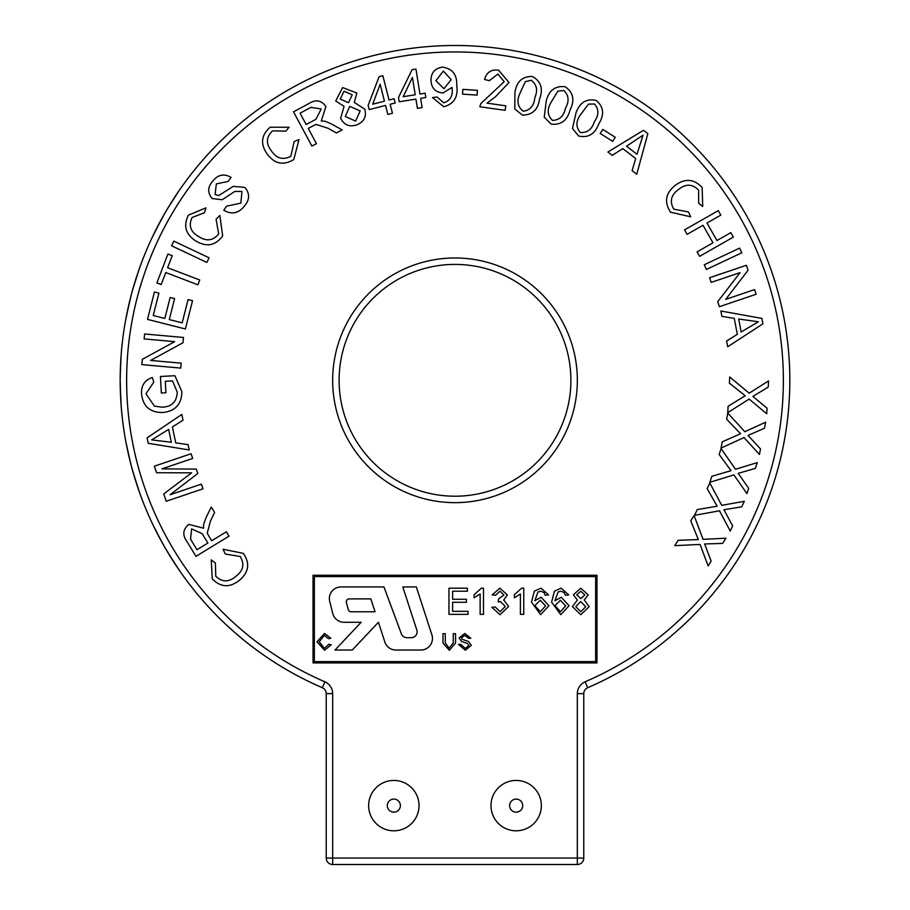 <?xml version="1.0" encoding="UTF-8"?>
<svg xmlns="http://www.w3.org/2000/svg" width="910" height="910" viewBox="0 0 910 910"><rect width="100%" height="100%" fill="white"/><g stroke="black" fill="none" stroke-linecap="round" stroke-linejoin="round"><path stroke-width="1.36" d="M349.212 598.894A2.901 2.901 0 0 0 346.403 602.545L348.268 609.609A2.901 2.901 0 0 0 351.078 611.77L375.034 611.77L370.848 598.894L349.212 598.894M329.363 598.553A11.625 11.625 0 0 0 329.716 601.396L332.764 613.499A11.625 11.625 0 0 0 344.037 622.281L361.168 622.281L334.982 650.036L352.261 650.036L378.446 622.281L384.862 642.016A11.625 11.625 0 0 0 395.918 650.036L420.841 650.036A11.625 11.625 0 0 0 431.897 634.827L416.325 586.927L402.8 586.927L416.825 630.061A5.813 5.813 0 0 1 411.297 637.671L406.85 637.671A5.813 5.813 0 0 1 401.401 633.883L383.952 586.927L340.988 586.927A11.625 11.625 0 0 0 329.363 598.553M522.704 805.623A6.541 6.541 0 0 0 516.163 799.082A6.541 6.541 0 0 0 509.623 805.623A6.541 6.541 0 0 0 516.163 812.164A6.541 6.541 0 0 0 522.704 805.623M400.377 805.623A6.541 6.541 0 0 0 393.837 799.082A6.541 6.541 0 0 0 387.296 805.623A6.541 6.541 0 0 0 393.837 812.164A6.541 6.541 0 0 0 400.377 805.623M541.348 805.623A25.184 25.184 0 0 0 516.163 780.439A25.184 25.184 0 0 0 490.979 805.623A25.184 25.184 0 0 0 516.163 830.807A25.184 25.184 0 0 0 541.348 805.623M419.021 805.623A25.184 25.184 0 0 0 393.837 780.439A25.184 25.184 0 0 0 368.652 805.623A25.184 25.184 0 0 0 393.837 830.807A25.184 25.184 0 0 0 419.021 805.623M570.9 380.312A115.9 115.9 0 0 0 455 264.412A115.9 115.9 0 0 0 339.1 380.312A115.9 115.9 0 0 0 455 496.212A115.9 115.9 0 0 0 570.9 380.312A115.9 115.9 0 0 1 455 496.212A115.9 115.9 0 0 1 339.1 380.312M120.734 399.388L120.188 380.312A334.812 334.812 0 0 0 322.333 687.721A6.438 6.438 0 0 1 326.224 693.636A6.438 6.438 0 0 0 322.333 687.721A334.812 334.812 0 0 1 455 45.5A334.812 334.812 0 0 1 587.667 687.721A6.438 6.438 0 0 0 583.776 693.636L583.776 858.062A6.438 6.438 0 0 1 577.338 864.5L332.662 864.5A6.438 6.438 0 0 1 326.224 858.062L326.224 693.636L332.662 693.636A12.877 12.877 0 0 0 324.893 681.806A328.373 328.373 0 0 1 455 51.938A328.373 328.373 0 0 1 585.107 681.806A12.877 12.877 0 0 0 577.338 693.636L583.776 693.636M130.005 299.822L125.682 319.876M131.381 294.442L127.184 312.232M136.568 276.879L132.075 291.894M139.014 269.61L132.837 289.175M161.912 218.445L152.55 236.702A334.812 334.812 0 0 0 151.14 239.705M164.642 213.611L155.974 229.707M174.185 197.982L165.961 211.325M180.316 188.87A334.812 334.812 0 0 0 178.44 191.6L167.394 208.89M120.643 362.817L120.188 378.48M121.132 355.162L120.222 375.659M120.245 386.67L121.269 407.168M168.282 553.2L179.406 570.433M165.449 548.423L175.061 563.972M156.691 532.339L164.141 546.136M153.289 525.468L162.742 543.668M133.304 473.098L139.594 492.628M131.813 467.751L137.057 485.257M127.514 449.95L131.131 465.203M126.001 442.431L130.426 462.462M138.286 293.555L137.819 295.318M313.04 575.256L313.04 662.912L596.96 662.912L596.96 575.256L313.04 575.256M314.348 661.604L595.652 661.604L595.652 576.565L314.348 576.565L314.348 661.604M324.324 648.364L328.92 644.269L331.217 644.803L324.54 650.252L316.964 641.743L324.495 633.474L330.808 638.229L328.499 638.729L324.392 635.362L319.274 641.732L324.324 648.364M453.248 642.983L453.248 633.69L455.557 633.69L455.557 643.097L449.312 650.252L442.977 643.097L442.977 633.69L445.286 633.69L445.286 642.983L449.13 648.159L453.248 642.983M465.34 650.252L458.492 644.382L460.801 644.382L465.249 648.364L468.98 645.509L467.239 643.302L461.541 641.493L459.129 637.956L464.805 633.474L470.868 638.297L468.559 638.297L464.896 635.362L461.427 637.808L462.018 639.252L468.445 641.448L471.289 645.395L465.34 650.252M468.07 614.364L448.948 614.364L448.948 588.19L467.399 588.19L467.399 591.216L452.634 591.216L452.634 599.258L466.386 599.258L466.386 602.284L452.634 602.284L452.634 611.338L468.07 611.338L468.07 614.364M483.494 588.19L483.494 614.364L480.139 614.364L480.139 593.968L474.11 597.824L474.11 594.731L481.333 588.19L483.494 588.19M500.022 614.694L491.889 607.311L495.245 606.981L500.147 611.679L505.3 606.458L500.398 601.59L498.225 601.942L498.578 598.928L503.958 594.958L499.977 591.216L495.575 595.231L492.219 594.901L499.874 588.19L507.314 594.844L503.742 600.031L508.656 606.481L500.022 614.694M523.75 588.19L523.75 614.364L520.395 614.364L520.395 593.968L514.366 597.824L514.366 594.731L521.589 588.19L523.75 588.19M541.029 588.19L548.582 594.901L545.226 595.231L544.009 592.558L540.802 591.216L537.947 591.989L534.83 600.702L541.188 597.244L548.912 605.741L540.642 614.694L531.474 602.113L534.318 591.159L541.029 588.19M534.83 605.673L540.381 611.679L545.556 605.844L540.256 600.27L534.83 605.673M561.151 588.19L568.704 594.901L565.349 595.231L564.143 592.558L560.935 591.216L558.08 591.989L554.952 600.702L561.311 597.244L569.046 605.741L560.776 614.694L551.596 602.113L554.452 591.159L561.151 588.19M554.952 605.673L560.514 611.679L565.69 605.844L560.378 600.27L554.952 605.673M572.401 606.652L577.372 600.009L573.402 594.787L580.739 588.19L588.167 594.878L584.288 600.009L589.168 606.742L580.785 614.694L572.401 606.652M576.758 594.81L580.819 598.587L584.812 594.969L580.785 591.216L576.758 594.81M575.757 606.595L580.808 611.679L585.812 606.697L580.716 601.612L575.757 606.595M690.758 520.816L694.114 515.606L703.032 539.312L725.93 538.242L722.608 543.407L704.636 543.975L711.154 561.186L708.105 565.906L700.074 544.43L674.742 545.659L678.2 540.301L698.334 539.573L690.758 520.816M707.172 488.613L709.823 483.005L721.744 505.334L744.312 501.285L741.684 506.836L723.951 509.748L732.652 525.946L730.252 531.03L719.491 510.794L694.546 515.333L697.276 509.566L717.125 506.21L707.172 488.613M719.15 454.465L721.107 448.63L735.496 469.241L757.279 462.61L755.345 468.4L738.192 473.359L748.68 488.317L746.905 493.607L733.904 474.906L709.834 482.311L711.847 476.305L731.037 470.652L719.15 454.465M726.601 419.18L727.772 413.095L744.835 431.715L765.64 422.195L764.48 428.223L748.054 435.435L760.487 448.937L759.44 454.443L744.005 437.551L721.027 448.118L722.233 441.873L740.592 433.695L726.601 419.18M729.365 383.155L729.718 376.967L749.18 393.165L768.563 380.915L768.233 387.057L752.877 396.43L767.05 408.18L766.732 413.788L749.146 399.08L727.727 412.674L728.08 406.304L745.222 395.725L729.365 383.155M721.892 316.373L720.868 311.004L761.875 318.386L762.921 323.835L727.693 346.755L726.589 341L737.316 334.334L734.268 318.352L721.892 316.373M738.658 319.023L741.138 331.991L758.36 321.753L738.658 319.023M711.176 282.396L709.595 277.732L746.359 265.288L748.043 270.281L725.725 299.367L754.572 289.596L756.153 294.248L719.401 306.693L717.717 301.711L740.069 272.625L711.176 282.396M706.456 269.44L704.249 264.753L739.625 248.112L741.821 252.787L706.456 269.44M687.095 234.336L684.547 229.866L718.274 210.642L720.822 215.113L706.979 223.007L716.966 240.536L730.821 232.642L733.358 237.1L699.631 256.336L697.083 251.877L712.985 242.811L702.998 225.27L687.095 234.336M673.775 209.163L688.54 211.973L690.69 216.807L670.59 212.212C663.947 202.111 665.517 193.148 675.3 185.321C685.003 178.11 693.943 178.826 702.133 187.494L702.725 206.49L698.664 203.26L698.618 190.122C692.408 183.843 685.731 183.627 678.587 189.473C671.011 194.888 669.407 201.451 673.775 209.163M612.225 155.36L607.891 152.027L643.461 130.312L647.863 133.69L636.738 174.231L632.097 170.659L635.692 158.545L622.804 148.626L612.225 155.36M626.535 146.214L636.977 154.256L643.074 135.169L626.535 146.214M612.68 141.346L600.236 133.474L602.807 129.402L615.262 137.274L612.68 141.346M572.492 128.469L576.075 112.612C579.875 102.386 586.597 98.337 596.243 100.475C603.762 106.868 604.604 114.671 598.757 123.874C594.969 134.1 588.247 138.138 578.612 136.011L572.492 128.469M580.455 114.796C575.825 121.326 575.791 127.229 580.352 132.496C587.291 132.928 591.966 129.334 594.366 121.701C599.03 115.138 599.053 109.234 594.435 103.979L588.497 104.138L580.455 114.796M544.26 117.174L546.227 100.953C548.992 90.329 555.305 85.597 565.178 86.757C573.357 92.399 574.984 100.123 570.07 109.905C567.305 120.518 561.004 125.25 551.141 124.09L544.26 117.174M550.846 102.694C546.876 109.689 547.445 115.593 552.529 120.393C559.525 120.12 563.825 116.048 565.451 108.176C569.444 101.147 568.864 95.243 563.722 90.454L557.796 91.216L550.846 102.694M514.764 108.95L514.935 92.627C516.505 81.763 522.26 76.36 532.191 76.429C540.938 81.138 543.407 88.634 539.607 98.906C538.026 109.757 532.27 115.138 522.351 115.069L514.764 108.95M519.712 93.832C516.539 101.226 517.745 107.027 523.318 111.247C530.234 110.212 534.068 105.697 534.83 97.688C538.015 90.272 536.798 84.459 531.167 80.262L525.354 81.661L519.712 93.832M486.986 103.16L505.789 105.81L505.152 110.326L479.809 106.766L480.821 103.581L504.185 81.695L497.906 74.04L489.307 80.66L484.541 79.488C486.509 72.379 491.184 69.262 498.555 70.15L509.009 82.469L495.45 96.824L486.986 103.16M477.09 95.118L462.519 94.128L462.849 89.362L477.409 90.352L477.09 95.118M443.796 106.743L432.477 97.609L437.016 96.983L443.727 102.819C450.2 100.68 452.998 95.857 452.134 88.372L452.065 87.417L443.034 92.945C435.606 92.399 431.59 88.338 430.987 80.774C430.942 72.823 434.809 68.273 442.578 67.135C452.429 68.614 457.15 74.654 456.729 85.278C458.39 96.767 454.067 103.922 443.796 106.743M451.178 79.625L443.341 71.037L435.879 80.706L444.012 88.679L451.178 79.625M422.115 107.585L417.394 108.335L415.915 99.11L399.206 101.784L398.512 97.461L412.082 69.706L415.95 69.08L419.942 94.026L425.141 93.184L425.834 97.518L420.636 98.36L422.115 107.585M403.164 96.71L415.222 94.776L412.446 77.418L403.164 96.71M392.438 113.261L387.831 114.432L385.544 105.435L369.233 109.598L368.152 105.367L379.095 76.656L382.86 75.701L389.059 100.032L394.132 98.735L395.213 102.966L390.151 104.263L392.438 113.261M384.452 101.203L380.141 84.266L372.69 104.206L384.452 101.203M340.659 118.232L344.06 106.334L335.722 101.01L342.604 87.576L356.857 93.036L354.286 102.409L364.751 109.132C366.685 116.525 364.091 121.747 356.97 124.806C349.576 127.286 344.139 125.102 340.659 118.232M340.249 99.088L348.507 102.671L352.25 94.776L344.048 91.239L340.249 99.088M345.277 116.491L355.605 121.098L360.189 110.94L349.781 106.379L345.277 116.491M316.43 143.655L311.891 146.089L293.509 111.828L308.706 103.672C315.577 99.213 321.31 100.157 325.916 106.481L321.275 120.984L324.927 121.223L331.126 123.771L342.092 129.891L336.393 132.951L328.032 128.264L316.134 124.431L313.518 125.625L308.262 128.446L316.43 143.655M306.158 124.522L315.906 119.29L321.253 108.984L310.913 107.357L300.072 113.181L306.158 124.522M290.859 156.224L294.135 141.573L299.015 139.571L293.793 159.5C283.499 165.813 274.604 163.959 267.108 153.949C260.203 144.042 261.204 135.135 270.111 127.229L289.096 127.229L285.751 131.176L272.625 130.812C266.164 136.83 265.731 143.484 271.339 150.798C276.515 158.533 283.021 160.342 290.859 156.224M244.528 205.899C238.625 213.452 231.709 214.885 223.769 210.187L226.556 206.183L240.831 203.112L241.958 191.453L234.814 191.43L222.211 199.745L212.167 198.539C207.389 192.829 207.582 187.028 212.724 181.147C217.968 174.595 224.076 173.344 231.049 177.382L228.16 181.408L216.352 183.9L215.079 194.512L218.707 195.57L233.256 186.368L244.824 187.369C249.92 193.42 249.829 199.597 244.528 205.899M218.673 234.006L216.091 219.196L219.845 215.477L222.654 235.906C215.556 245.677 206.615 247.372 195.843 240.991C185.663 234.473 183.172 225.851 188.381 215.135L205.956 207.855L204.363 212.804L192.09 217.49C188.404 225.521 190.565 231.845 198.551 236.452C206.297 241.628 213.008 240.809 218.673 234.006M209.061 257.792L206.854 262.455L171.603 245.791L173.81 241.127L209.061 257.792M199.745 279.996L197.902 284.819L165.779 272.556L161.195 284.557L156.895 282.908L167.918 254.026L172.218 255.676L167.622 267.733L199.745 279.996M192.533 300.709L185.378 328.976L147.511 319.387L154.438 292.008L158.909 293.134L153.244 315.508L164.835 318.443L170.147 297.49L174.595 298.616L169.283 319.569L182.182 322.834L188.063 299.583L192.533 300.709M181.181 363.158L180.737 368.084L141.846 364.614L142.324 359.336L174.674 341.648L144.144 338.918L144.588 333.981L183.467 337.451L183.001 342.729L150.616 360.428L181.181 363.158M165.313 381.301L165.916 392.756L161.332 392.995L160.444 376.49L174.902 375.728L181.841 391.55C181.75 404.154 175.448 411.138 162.924 412.503C150.184 412.674 143.063 406.531 141.562 394.053C141.004 385.738 144.588 380.221 152.288 377.502L153.801 382.086L145.964 393.802L154.404 406.122L162.321 407.214C171.956 406.656 176.915 401.606 177.211 392.085L172.57 380.915L165.313 381.301M188.108 444.626L189.223 449.961L148.205 443.307L147.079 437.892L181.795 414.437L182.99 420.158L172.422 426.983L175.732 442.863L188.108 444.626M171.342 442.26L168.657 429.395L151.663 439.883L171.342 442.26M201.383 484.143L202.975 488.818L166.212 501.262L163.743 493.948L191.669 472.836L156.554 472.734L154.347 466.193L191.1 453.749L192.681 458.435L161.912 468.855L196.298 469.116L197.788 473.507L170.09 494.733L201.383 484.143M226.374 531.77L229.047 536.149L195.98 556.328L187.028 541.666C182.216 535.08 182.83 529.313 188.87 524.376L203.556 528.21L203.578 524.558L205.762 518.245L211.256 506.995L214.612 512.512L210.415 521.077L207.264 533.135L208.595 535.649L211.7 540.733L226.374 531.77M207.901 543.054L202.168 533.635L191.612 528.892L190.565 539.255L196.958 549.72L207.901 543.054M240.206 556.499L225.327 554.031L223.052 549.242L243.334 553.371C250.227 563.336 248.874 572.356 239.262 580.432C229.707 587.905 220.72 587.405 212.303 578.919L211.234 559.866L215.386 563.017L215.761 576.201C222.142 582.343 228.842 582.389 235.849 576.371C243.323 570.752 244.779 564.12 240.206 556.499M332.662 380.312A122.338 122.338 0 0 1 455 257.974A122.338 122.338 0 0 1 577.338 380.312A122.338 122.338 0 0 1 455 502.65A122.338 122.338 0 0 1 332.662 380.312M587.667 687.721L585.107 681.806M332.662 693.636L332.662 858.062L577.338 858.062L577.338 693.636M326.224 858.062A6.438 6.438 0 0 0 332.662 864.5L332.662 858.062L326.224 858.062M577.338 864.5A6.438 6.438 0 0 0 583.776 858.062L577.338 858.062L577.338 864.5M322.333 687.721L324.893 681.806"/></g></svg>
